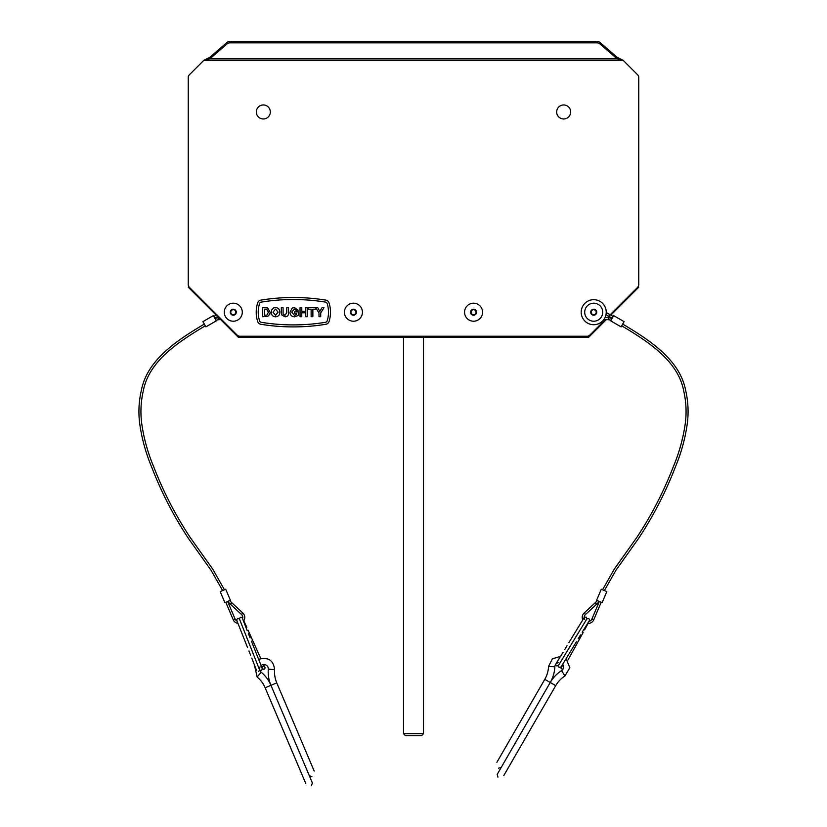 <?xml version="1.0" encoding="UTF-8"?>
<svg xmlns="http://www.w3.org/2000/svg" width="827" height="827" viewBox="0 0 827 827"><rect width="100%" height="100%" fill="white"/><g stroke="black" fill="none" stroke-linecap="round" stroke-linejoin="round"><path stroke-width="1.24" d="M606.408 319.532L588.71 337.23L238.29 337.23L188.236 287.176L189.249 287.176M637.751 287.176L638.764 287.176L610.802 315.139M609.344 316.607L608.227 317.713M192.236 291.176L191.233 290.184L193.239 291.176M635.767 290.184L634.764 291.176L635.767 290.184M421.512 735.71L405.488 735.71L403.493 733.704L423.507 733.704L421.512 735.71M227.105 43.872L227.105 42.363A4.001 3.463 0 0 1 229.937 41.35L229.937 42.849A4.001 3.463 180 0 0 227.105 43.872L209.862 58.81L203.855 60.309L189.404 74.75A4.001 4.001 0 0 0 188.236 77.583L188.236 284.519A4.001 4.001 0 0 0 189.404 287.351L237.122 335.059A4.001 4.001 0 0 0 239.954 336.238L587.046 336.238A4.001 4.001 0 0 0 589.878 335.059L605.498 319.439M638.764 77.583L638.764 284.519L638.764 77.583A4.001 4.001 0 0 0 637.596 74.75L623.144 60.309L637.596 74.75M556.674 111.965A7.009 7.009 0 0 0 563.673 118.974A7.009 7.009 0 0 0 570.682 111.965A7.009 7.009 0 0 0 563.673 104.957A7.009 7.009 0 0 0 556.674 111.965M256.318 111.965A7.009 7.009 0 0 0 263.327 118.974A7.009 7.009 0 0 0 270.326 111.965A7.009 7.009 0 0 0 263.327 104.957A7.009 7.009 0 0 0 256.318 111.965M617.138 57.301L617.138 58.81L623.144 60.309L617.138 57.301L599.895 42.363L599.895 43.872A4.001 3.463 180 0 0 597.063 42.849L597.063 41.35A4.001 3.463 0 0 1 599.895 42.363M227.105 42.363L209.862 57.301L203.855 60.309L623.144 60.309M229.937 41.35L597.063 41.35M209.862 57.301L209.862 58.81L617.138 58.81L599.895 43.872M229.937 42.849L597.063 42.849M609.437 315.5L637.596 287.351A4.001 4.001 0 0 0 638.764 284.519M607.328 317.62L608.703 316.234M188.236 77.583L188.236 284.519M233.286 309.701A2.502 2.502 0 0 0 230.785 312.203A2.502 2.502 0 0 0 233.286 314.705A2.502 2.502 0 0 0 235.788 312.203A2.502 2.502 0 0 0 233.286 309.701M233.286 321.217A9.014 9.014 0 0 0 242.301 312.203A9.014 9.014 0 0 0 233.286 303.199A9.014 9.014 0 0 0 224.272 312.203A9.014 9.014 0 0 0 233.286 321.217M233.286 315.211A3.008 3.008 0 0 0 236.295 312.203A3.008 3.008 0 0 0 233.286 309.205A3.008 3.008 0 0 0 230.278 312.203A3.008 3.008 0 0 0 233.286 315.211M353.429 309.701A2.502 2.502 0 0 0 350.927 312.203A2.502 2.502 0 0 0 353.429 314.705A2.502 2.502 0 0 0 355.93 312.203A2.502 2.502 0 0 0 353.429 309.701M353.429 321.217A9.014 9.014 0 0 0 362.443 312.203A9.014 9.014 0 0 0 353.429 303.199A9.014 9.014 0 0 0 344.414 312.203A9.014 9.014 0 0 0 353.429 321.217M353.429 315.211A3.008 3.008 0 0 0 356.437 312.203A3.008 3.008 0 0 0 353.429 309.205A3.008 3.008 0 0 0 350.421 312.203A3.008 3.008 0 0 0 353.429 315.211M473.571 309.701A2.502 2.502 0 0 0 471.07 312.203A2.502 2.502 0 0 0 473.571 314.705A2.502 2.502 0 0 0 476.073 312.203A2.502 2.502 0 0 0 473.571 309.701M473.571 321.217A9.014 9.014 0 0 0 482.586 312.203A9.014 9.014 0 0 0 473.571 303.199A9.014 9.014 0 0 0 464.557 312.203A9.014 9.014 0 0 0 473.571 321.217M473.571 315.211A3.008 3.008 0 0 0 476.579 312.203A3.008 3.008 0 0 0 473.571 309.205A3.008 3.008 0 0 0 470.563 312.203A3.008 3.008 0 0 0 473.571 315.211M582.725 619.826A6.006 6.006 0 0 1 584.151 613.014L595.285 602.697A19.021 19.021 0 0 0 597.249 600.588L599.151 601.394A21.026 21.026 0 0 1 596.649 604.165L595.285 602.697M584.73 619.361A4.001 4.001 0 0 1 585.516 614.482L596.649 604.165M612.083 318.436A21.026 21.026 0 0 0 608.414 317.733L605.106 317.392M611.05 320.225A19.021 19.021 0 0 0 608.207 319.718L604.03 319.294M601.198 602.263L593.765 619.774A6.006 6.006 0 0 1 587.573 623.393M599.348 601.477L591.915 618.989A4.001 4.001 0 0 1 588.876 621.377M606.811 591.594L602.118 602.656L596.587 600.309L601.281 589.248L606.811 591.594M621.087 326.861L624.096 321.651L613.696 315.645L610.688 320.845L621.087 326.861M563.559 666.603A1.499 1.499 0 0 0 561.409 666.355M555.661 664.432A1.499 1.499 0 0 0 556.499 665.859M560.985 666.934A1.499 1.499 0 0 0 563.177 668.785M593.714 309.701A2.502 2.502 0 0 0 591.212 312.203A2.502 2.502 0 0 0 593.714 314.705A2.502 2.502 0 0 0 596.215 312.203A2.502 2.502 0 0 0 593.714 309.701M593.714 321.217A9.014 9.014 0 0 0 602.728 312.203A9.014 9.014 0 0 0 593.714 303.199A9.014 9.014 0 0 0 584.699 312.203A9.014 9.014 0 0 0 593.714 321.217M593.714 315.211A3.008 3.008 0 0 0 596.722 312.203A3.008 3.008 0 0 0 593.714 309.205A3.008 3.008 0 0 0 590.705 312.203A3.008 3.008 0 0 0 593.714 315.211M606.232 312.203A12.519 12.519 0 0 0 593.714 299.694A12.519 12.519 0 0 0 581.195 312.203A12.519 12.519 0 0 0 593.714 324.722A12.519 12.519 0 0 0 606.232 312.203M262.221 668.578A1.499 1.499 0 0 0 264.102 669.208A1.499 1.499 0 0 0 264.898 667.234A1.499 1.499 0 0 0 262.014 667.885M243.458 621.17A6.006 6.006 0 0 0 242.849 613.014L231.715 602.697A19.021 19.021 0 0 1 229.751 600.588L227.849 601.394A21.026 21.026 0 0 0 230.351 604.165L241.484 614.482A4.001 4.001 0 0 1 242.559 618.699M214.917 318.436A21.026 21.026 0 0 1 218.586 317.733L218.773 317.713M215.95 320.225A19.021 19.021 0 0 1 218.793 319.718L220.592 319.532M225.802 602.263L233.235 619.774A6.006 6.006 0 0 0 237.866 623.362M227.652 601.477L235.085 618.989A4.001 4.001 0 0 0 237.018 621.025M220.189 591.594L225.719 589.248L230.413 600.309L224.882 602.656L220.189 591.594M204.403 324.256L205.913 326.861L216.312 320.845L213.304 315.645L202.904 321.651L204.403 324.256M260.091 666.81A4.362 4.362 0 0 0 261.167 672.196A34.693 34.693 0 0 1 270.946 685.335L276.756 682.864A28.387 28.387 0 0 1 274.585 669.643L268.299 669.167A4.362 4.362 0 0 0 261.146 665.497M254.271 664.37L257.145 677.044A28.387 28.387 0 0 1 265.147 687.795L270.946 685.335A34.693 34.693 0 0 1 268.299 669.167M311.924 776.708C314.767 769.668 314.767 769.668 311.924 776.708L309.298 775.654L270.956 685.335L312.42 783.024L311.355 785.65C304.315 782.807 304.315 782.807 311.355 785.65M562.711 664.37A4.362 4.362 0 0 1 561.564 670.635A34.693 34.693 0 0 0 550.255 682.492L544.786 679.339A28.387 28.387 0 0 0 548.559 666.469L554.855 666.758A4.362 4.362 0 0 1 558.525 662.665M561.564 670.635L564.965 675.938A28.387 28.387 0 0 0 555.713 685.645L503.798 775.561M554.855 666.758A34.693 34.693 0 0 1 550.244 682.482L497.192 774.392L497.926 777.132C505.256 775.168 505.256 775.168 497.926 777.132C505.256 775.168 505.256 775.168 497.926 777.132M498.454 768.19C496.489 760.85 496.489 760.85 498.454 768.19C496.489 760.85 496.489 760.85 498.454 768.19L501.193 767.456L550.244 682.482L555.713 685.645M259.595 303.478A28.604 28.604 0 0 0 259.595 320.938A2.005 2.005 0 0 0 261.177 322.303A200.237 200.237 0 0 0 325.538 322.303A2.005 2.005 0 0 0 327.13 320.938A28.604 28.604 0 0 0 327.13 303.478A2.005 2.005 0 0 0 325.538 302.113A200.237 200.237 0 0 0 261.177 302.113A2.005 2.005 0 0 0 259.595 303.478M256.225 312.203A30.609 30.609 0 0 0 257.683 321.548A4.001 4.001 0 0 0 260.846 324.277A202.243 202.243 0 0 0 325.869 324.277A4.001 4.001 0 0 0 329.032 321.548A30.609 30.609 0 0 0 329.032 302.868A4.001 4.001 0 0 0 325.869 300.139A202.243 202.243 0 0 0 260.846 300.139A4.001 4.001 0 0 0 257.683 302.868A30.609 30.609 0 0 0 256.225 312.203M262.614 316.7L262.614 307.685L267.617 307.861L270.119 312.286L269.85 314.198L267.617 316.503L262.614 316.7M264.34 309.195L264.34 315.201L266.925 315.108L268.382 312.203L266.77 309.277L264.34 309.195M275.556 316.813C272.776 316.607 271.349 315.077 271.277 312.244L271.68 309.96L273.634 307.923L275.536 307.572C278.337 307.809 279.764 309.35 279.826 312.203C279.764 315.046 278.348 316.586 275.556 316.813M273.003 312.192L275.556 315.314L278.089 312.161L275.556 309.071L273.003 312.192M281.325 312.472L281.325 307.685L283.061 307.685L283.123 314.084L284.964 315.314L286.752 312.689L286.752 307.685L288.489 307.685L288.489 312.399C288.819 315.17 287.662 316.638 285.015 316.813L281.5 314.756L281.325 312.472M296.573 313.35L294.381 313.35L294.381 311.851L298.309 311.851L298.309 315.469L294.505 316.813C291.621 316.627 290.122 315.077 289.988 312.161L292.272 308.016L294.402 307.572L298.196 310.228L296.459 310.58L294.381 309.071L291.724 312.089L294.381 315.314L296.573 314.529L296.573 313.35M301.772 316.7L300.036 316.7L300.036 307.685L301.772 307.685L301.772 311.272L305.473 311.272L305.473 307.685L307.199 307.685L307.199 316.7L305.473 316.7L305.473 312.771L301.772 312.771L301.772 316.7M312.864 316.7L311.128 316.7L311.128 309.195L308.471 309.195L308.471 307.685L315.521 307.685L315.521 309.195L312.864 309.195L312.864 316.7M320.721 316.7L318.984 316.7L318.984 312.906L315.697 307.685L317.723 307.685L319.853 311.407L321.982 307.685L324.008 307.685L320.721 312.916L320.721 316.7M234.289 333.229L235.292 333.229M591.708 333.229L592.711 333.229M634.764 291.176L633.761 291.176M608.414 317.733L608.207 319.718M591.915 618.989L593.765 619.774M585.516 614.482L584.151 613.014M242.849 613.014L241.484 614.482M233.235 619.774L235.085 618.989M231.715 602.697L230.351 604.165M218.793 319.718L218.586 317.733M257.145 677.044L261.167 672.196M423.507 337.23L423.507 733.704M403.493 337.23L403.493 733.704M605.984 314.663L612.187 318.25M621.687 325.817C649.919 342.543 678.006 361.626 683.609 390.416C686.121 401.147 686.71 411.98 685.366 422.928C683.267 438.021 679.256 452.596 673.343 466.666C663.73 491.579 651.562 515.159 636.831 537.416L614.141 569.338L602.542 589.775M622.69 324.091C651.025 340.858 679.639 360.221 685.542 389.879C688.116 400.837 688.726 411.908 687.371 423.093C685.263 438.362 681.21 453.113 675.225 467.348C665.559 492.396 653.32 516.11 638.527 538.491L615.857 570.403L604.382 590.561M606.222 312.492L613.189 316.514M556.116 663.461L563.063 652.296M564.717 649.557L567.043 645.691M568.862 642.672L583.852 618.1L584.71 617.159L586.25 617.138L586.912 618.989M569.193 647.944L569.638 647.19M571.457 644.171L573.804 640.284M567.694 660.504L583.138 632.541M589.093 621.056L582.198 632.169M580.544 634.909L578.218 638.775M576.398 641.793L561.409 666.366L560.561 667.296L559.011 667.317L558.349 665.466M576.068 636.521L575.623 637.266M556.416 665.818L557.956 665.797L558.804 664.856L586.457 619.599L587.304 618.658L588.845 618.648L589.568 619.609L589.165 621.315M588.09 623.424L584.596 629.885M561.533 668.764L560.944 666.976M256.515 670.377L251.78 658.106M250.581 655.139L248.896 650.952M247.583 647.686L236.977 620.922L236.749 619.681L237.659 618.441L239.541 619.009M251.987 650.591L251.666 649.784M250.343 646.507L248.648 642.31M264.64 666.831L263.493 664.505M260.805 658.654L248.079 630.184M242.497 618.513L247.221 630.712M248.41 633.678L250.105 637.865M251.418 641.132L262.014 667.896L262.252 669.136L261.342 670.377L259.802 670.17M247.004 638.227L247.335 639.033M258.572 671.555L259.492 670.315L259.254 669.064L239.747 619.754L239.51 618.503L240.419 617.262L241.629 617.273L242.642 618.42M243.779 620.736L246.839 627.414M264.02 669.239L262.231 668.629M217.656 316.607L214.813 318.25M205.313 325.817C177.081 342.543 148.994 361.626 143.391 390.416C140.879 401.147 140.29 411.98 141.634 422.928C143.733 438.021 147.744 452.596 153.657 466.666C163.27 491.579 175.438 515.159 190.169 537.416L212.859 569.338L224.458 589.775M204.31 324.091C175.975 340.858 147.361 360.221 141.458 389.879C138.884 400.837 138.274 411.908 139.629 423.093C141.737 438.362 145.79 453.113 151.775 467.348C161.441 492.396 173.68 516.11 188.473 538.491L211.143 570.403L222.618 590.561M216.198 315.139L213.811 316.514M258.81 659.501L259.781 659.026C268.641 657.093 273.572 660.628 274.585 669.643M265.147 687.795L305.721 783.376M276.756 682.864L314.198 771.074M560.582 656.39L552.364 658.799L548.559 666.469M566.123 658.85L569.855 667.678L564.965 675.938M544.786 679.339L496.882 762.318"/></g></svg>
